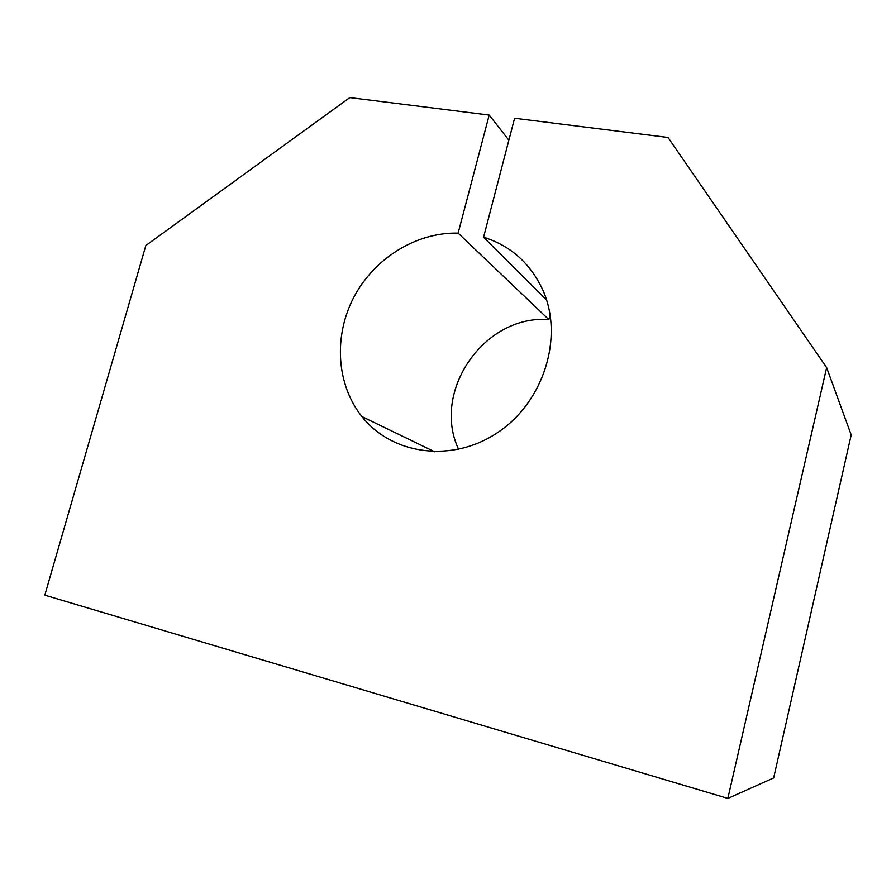 <?xml version="1.0" encoding="UTF-8"?>
<svg xmlns="http://www.w3.org/2000/svg" width="896" height="896" viewBox="0 0 896 896"><rect width="100%" height="100%" fill="white"/><g stroke="black" fill="none" stroke-linecap="round" stroke-linejoin="round"><path stroke-width="1.34" d="M434.728 451.797L361.906 416.573C336.269 384.406 333.491 335.966 353.898 297.114C374.338 258.272 416.326 232.042 458.136 233.117L489.194 115.046L349.832 97.586L145.858 245.515L44.8 595.168L727.843 798.414L826.65 367.606L668.024 137.458L514.595 118.238L483.571 237.182L546.582 299.992M361.906 416.573C392.134 455.011 452.626 463.288 498.098 432.264C543.782 401.654 563.797 337.546 543.077 290.606C530.712 263.614 510.877 245.806 483.571 237.182M458.136 233.117L548.878 319.626L550.122 314.731M489.194 115.046L508.872 140.157M548.878 319.626C484.456 314.272 431.088 391.373 458.629 449.366M727.843 798.414L773.662 777.952L851.2 434.907L826.65 367.606"/></g></svg>
